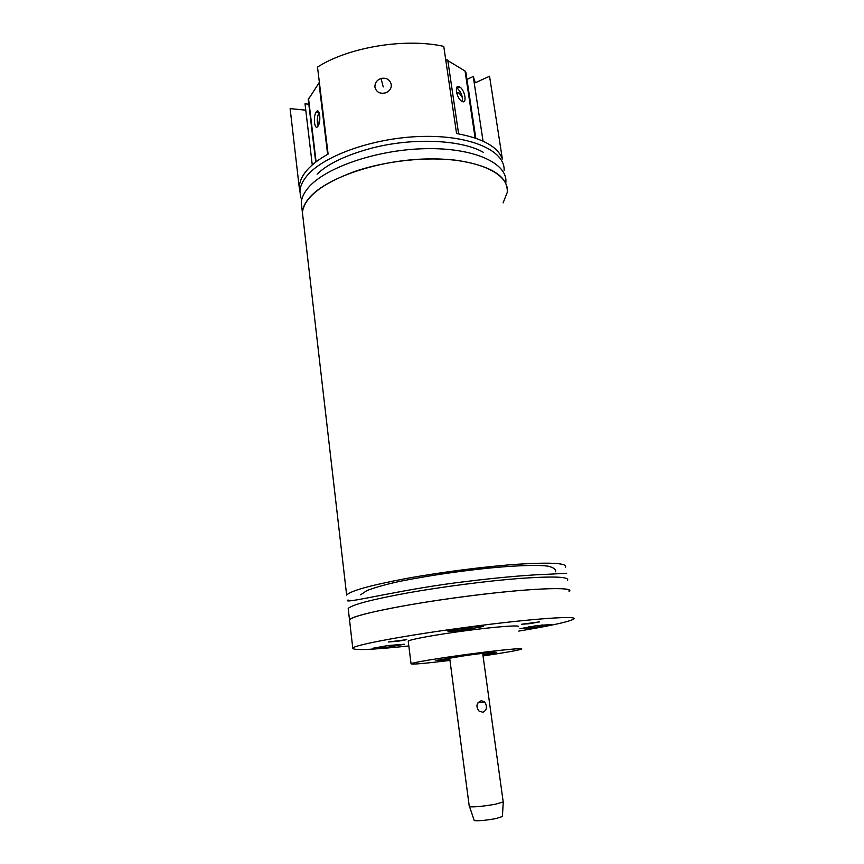 <?xml version="1.0" encoding="UTF-8"?>
<svg xmlns="http://www.w3.org/2000/svg" width="864" height="864" viewBox="0 0 864 864"><rect width="100%" height="100%" fill="white"/><g stroke="black" fill="none" stroke-linecap="round" stroke-linejoin="round"><path stroke-width="1.3" d="M505.786 182.92C508.41 163.566 474.498 147.442 424.742 148.694C375.062 149.774 322.466 168.62 307.055 189.27C303.534 193.849 301.601 198.31 301.266 202.662L302.389 212.35C304.506 197.219 321.894 183.611 354.575 171.515C386.186 160.693 427.291 156.352 458.093 160.51C491.81 166.05 508.205 176.688 507.254 192.413C509.944 173.383 476.021 157.615 426.179 158.965C376.423 160.153 323.698 178.826 308.21 199.174C304.668 203.677 302.735 208.062 302.389 212.35L346.648 595.112C350.276 590.89 370.073 585.36 406.037 578.545C440.77 572.184 485.028 566.503 517.212 564.268C552.29 562.097 568.328 563.177 565.326 567.508M521.035 590.382C556.2 587.671 572.206 588.082 569.063 591.624C576.85 586.246 527.018 588.179 462.067 596.884C402.84 604.66 351.583 615.406 349.499 619.758C353.225 616.28 373.183 611.323 409.363 604.876C444.301 598.828 488.765 593.071 521.035 590.382M348.365 609.984L348.203 608.526C351.886 604.714 371.768 599.497 407.851 592.877C442.692 586.688 487.058 580.964 519.286 578.48C554.418 576.018 570.445 576.731 567.356 580.63M349.65 621.065L349.499 619.758L349.65 621.065M534.492 627.577L551.707 624.478L537.149 625.612L519.912 628.711L534.492 627.577M388.897 647.028L404.298 644.252L387.742 645.57L372.319 648.356L388.897 647.028M465.102 629.834L483.3 626.465C483.17 625.849 477.414 626.26 466.042 627.696L447.822 631.076C448.103 631.681 453.859 631.271 465.102 629.834M518.8 631.087C549.839 625.936 568.015 621.994 573.34 619.283C581.375 615.179 531.511 618.548 466.204 627.329C406.663 635.213 354.996 644.868 352.76 648.022C352.21 650.581 370.894 649.89 408.823 645.959M518.184 626.8C521.867 624.748 496.314 626.594 464.659 630.86C435.694 634.694 409.709 639.479 408.218 641.131L408.272 641.617M483.041 655.927C505.019 652.687 517.817 650.419 521.413 649.123C525.193 647.611 499.619 650.02 467.834 654.307C438.75 658.184 412.603 662.548 411.048 663.703C410.983 664.686 423.954 663.584 449.96 660.398M482.922 655.074L496.595 652.46C496.39 651.834 486.562 652.784 467.111 655.312L435.931 660.463L449.842 659.545M397.883 641.272L406.717 639.652L388.53 641.974L397.883 641.272M529.794 623.657L539.557 621.875L521.467 624.272L529.794 623.657M374.944 87.188C376.412 92.275 380.009 94.154 385.733 92.815C389.664 91.163 391.511 88.398 391.295 84.532C389.934 79.564 386.521 77.533 381.035 78.43C376.79 80.05 374.76 82.966 374.944 87.188M503.107 202.878L507.254 192.413M299.657 191.138L299.376 186.278C299.689 181.807 301.601 177.228 305.089 172.541C309.982 166.061 317.65 159.905 328.104 154.084L317.509 67.079C348.538 47.131 405.108 37.768 443.761 46.375L456.559 133.52C482.576 138.294 497.848 146.783 502.362 158.987L489.553 76.237L475.394 82.739L473.245 76.486L466.949 79.402M504.101 170.359C505.354 150.908 470.783 135.011 421.513 136.447C372.308 137.732 320.857 156.665 305.662 177.455C302.162 182.099 300.251 186.646 299.927 191.084L300.704 197.856L302.098 198.385M490.698 83.657L489.553 76.237M305.78 110.171L290.12 108.605L299.344 188.341M301.266 202.662L302.033 209.315M482.922 712.26L479.002 711.04C475.643 706.32 476.42 702.864 481.334 700.682L484.672 701.924C487.501 706.687 486.918 710.132 482.922 712.26M474.26 820.584L469.584 806.738C474.466 807.181 483.106 806.339 495.493 804.211L503.28 801.911L502.394 816.523L495.904 818.586C485.59 820.411 478.375 821.07 474.26 820.584L474.098 820.098M308.826 104.198L305.024 103.81L312.271 164.938M483.052 141.145L473.245 76.486M462.37 97.427L458.86 92.686L456.602 92.621M319.81 115.992L318.784 124.448M461.808 101.282C467.359 104.911 465.199 90.137 459.734 86.972L459.67 86.929C454.108 83.171 456.17 97.988 461.678 101.207L461.808 101.282M462.283 101.531C462.91 96.444 461.192 91.994 457.132 88.171L456.538 87.858M445.651 59.292L465.059 71.032L465.901 72.436L475.805 138.251M470.383 627.145L466.376 628.387L464.195 627.955M469.832 627.934L472.802 626.875M461.884 629.068L467.003 628.236M460.555 628.484L462.758 628.992L457.348 628.981M468.342 628.333L468.04 627.437M464.659 628.085L464.724 628.927M462.758 628.992L462.802 628.15M536.576 625.687L537.473 626.368L542.527 624.942M528.833 626.832L533.801 626.854L533.801 626.076M534.384 625.99L534.092 626.627L529.859 626.67M542.074 624.996L537.786 626.141L537.97 625.504M537.257 625.59L537.473 626.368M537.786 626.141L537.602 625.547M317.952 126.241L318.017 126.155C321.408 121.586 319.54 106.801 316.224 111.964L316.192 112.007C312.822 116.543 314.615 131.252 317.952 126.241M308.264 99.511L319.378 82.382M319.032 112.45C317.066 116.813 316.753 121.338 318.114 126.004M475.124 138.013L465.059 71.032M458.622 133.877L447.736 59.962M327.64 154.343L318.935 82.879M316.084 161.827L308.502 98.302M352.76 648.022L348.203 608.526M408.218 641.131L411.048 663.703M299.376 186.278L299.927 191.084M381.035 78.43L383.238 86.951M503.183 801.76L482.684 653.368M469.303 806.62L449.626 657.839M484.672 701.924L477.997 702.778M456.862 93.604L458.86 92.686M457.132 88.171L459.734 86.972M566.676 573.242L549.558 574.193C531.446 574.722 500.872 577.174 466.69 581.45C405.929 588.46 349.412 602.942 347.296 600.696L348.041 599.94M555.584 571.763C556.124 569.419 553.673 567.572 548.24 566.212C539.147 564.678 515.246 565.423 486.875 568.296C456.17 571.558 427.378 575.867 400.496 581.224C387.331 584.01 376.175 587.099 367.049 590.501L360.634 594.778M483.548 152.453C462.456 140.011 415.411 137.452 374.814 147.355M373.648 147.636C347.112 154.591 328.266 163.415 317.099 174.118M315.727 162.097L308.21 99.101M318.956 112.277L316.192 112.007"/></g></svg>
